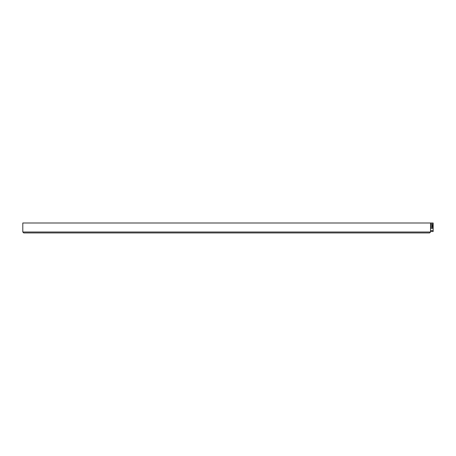 <?xml version="1.0" encoding="UTF-8"?>
<svg xmlns="http://www.w3.org/2000/svg" width="456" height="456" viewBox="0 0 456 456"><rect width="100%" height="100%" fill="white"/><g stroke="black" fill="none" stroke-linecap="round" stroke-linejoin="round"><path stroke-width="0.68" d="M430.544 231.534L433.154 231.534L433.154 222.995L430.544 222.995L430.544 232.007L429.598 232.953L23.746 232.953L22.8 232.007L23.746 232.953M430.544 222.995L22.8 222.995L22.8 232.007L430.544 232.007L429.598 232.953M406.837 232.953L37.021 232.953M433.154 229.163L433.154 225.367M430.544 224.99L432.345 224.99L432.345 227.362L430.544 227.362M432.818 228.376L430.544 228.376L432.818 228.376L432.818 223.976L430.544 223.976M433.154 223.947L430.544 223.947M433.154 230.582L430.544 230.582M430.544 226.125L432.345 226.125M430.544 225.036L432.345 225.036M430.544 226.222L432.345 226.222M430.544 227.31L432.345 227.31M432.818 224.956L430.544 224.956M432.818 226.985L432.345 226.985"/></g></svg>
